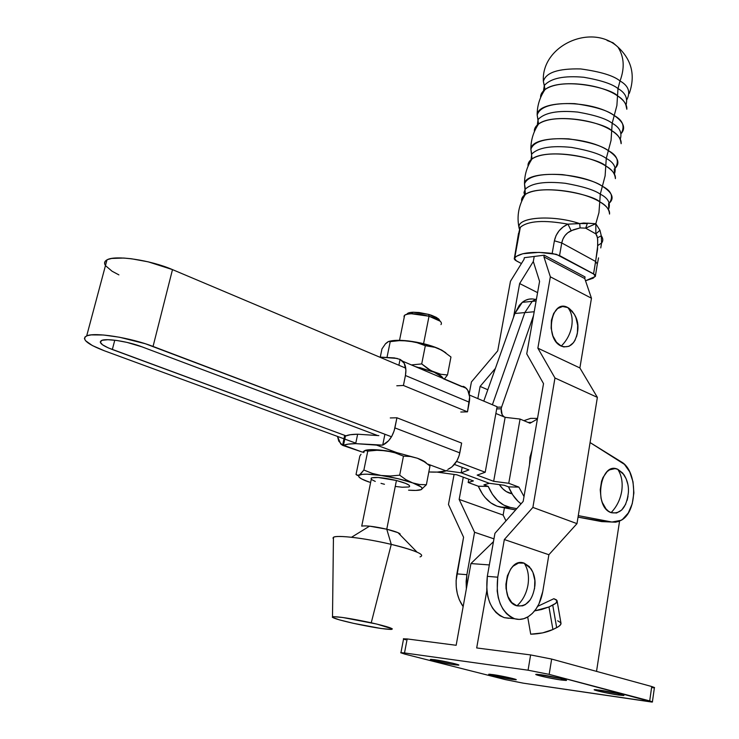 <?xml version="1.0" encoding="UTF-8"?>
<svg xmlns="http://www.w3.org/2000/svg" width="739" height="739" viewBox="0 0 739 739"><rect width="100%" height="100%" fill="white"/><g stroke="black" fill="none" stroke-linecap="round" stroke-linejoin="round"><path stroke-width="1.11" d="M532.015 450.236L529.512 464.757L529.965 457.164L532.015 450.236M537.512 418.422L530.63 418.366L523.896 420.667L530.759 418.348M530.002 423.244L537.41 419.041L530.002 423.244L520.071 419.059L508.755 483.288L520.071 419.059L530.002 423.244M621.739 491.056C622.922 482.576 621.61 475.334 617.804 469.32C600.41 460.803 593.057 506.815 611.079 512.644C616.76 506.742 620.317 499.546 621.739 491.056C620.317 499.546 616.76 506.742 611.079 512.644C620.732 514.298 626.496 507.665 628.372 492.728C628.871 486.216 627.374 480.184 623.892 474.632L617.804 469.32C621.61 475.334 622.922 482.576 621.739 491.056M625.951 478.429L623.892 474.632M104.578 263.223L105.298 261.153L107.672 259.537L111.635 258.456L123.699 258.04L131.33 258.752L148.253 261.846L172.492 269.615L153.056 346.434L391.513 436.758L145.407 343.764L119.533 337.243L103.414 334.998L91.294 334.896L87.359 335.654L85.05 336.91L84.431 338.601L85.493 340.67L92.366 345.556L104.448 350.813C87.165 344.162 81.244 339.192 86.685 335.894C94.555 331.996 130.572 337.668 153.056 346.434L172.492 269.615C150.59 260.063 115.062 254.826 106.989 259.86C104.421 261.264 103.913 263.167 105.465 265.569M461.164 472.803L489.301 483.297L504.22 485.264L508.534 486.881L512.746 494.899L518.021 501.301L521.032 503.841C515.822 499.952 511.656 494.299 508.534 486.881L518.889 487.112L508.755 483.288L493.661 481.311L505.134 417.341L520.071 419.059L505.134 417.341L493.661 481.311L477.172 475.122L485.209 472.249L497.088 406.736L469.441 395.051L497.088 406.736L485.209 472.249L456.582 461.404L485.209 472.249L477.172 475.122L493.661 481.311L508.755 483.288L518.889 487.112L508.534 486.881L504.22 485.264L489.301 483.297L461.164 472.803L468.914 469.902L454.42 464.443L468.914 469.902L461.164 472.803L446.365 470.789L461.164 472.803L489.301 483.297L461.164 472.803L462.171 467.362L461.164 472.803M605.287 521.743L611.947 522.03L621.148 520.302C637.794 511.748 637.775 470.752 621.259 461.847L590.073 442.55L624.455 464.369L629.73 471.87L633.009 481.8L633.886 492.895L632.242 503.758L628.27 513.005L622.46 519.443L619.088 521.318L615.541 522.187L601.611 521.595L578.027 517.124L605.213 521.752M611.947 522.03L578.277 515.619L611.947 522.03M524.016 496.525L518.889 487.112L524.016 496.525M625.951 478.438L622.737 473.099L617.804 469.32L615.079 468.628L609.638 469.81L607.125 471.639L603.015 477.459L601.574 481.228L600.234 489.745L601.066 498.455L602.285 502.455L606.045 508.949L608.446 511.194L611.079 512.644L616.585 513.005L621.73 510.002L625.739 504.137M627.115 500.395L628.021 496.303M627.568 483.472L626.395 479.546M495.86 413.471L505.134 417.341L495.86 413.471M377.398 435.447L141.98 346.84L377.398 435.447M112.337 349.519C101.88 345.464 98.305 342.443 101.603 340.467C106.407 338.083 128.207 341.501 141.98 346.84L126.979 342.388L116.605 340.448L107.866 339.709L102.13 340.282L100.245 342.055L102.435 344.734L108.3 347.903L345.972 435.834L112.337 349.519L114.767 340.208L112.337 349.519M104.448 350.813L355.792 443.141L104.448 350.813M436.943 472.092L456.905 474.826L473.385 480.932L468.175 482.484L478.29 486.216L488.239 486.438L483.925 484.839L489.301 483.297L483.925 484.839L488.239 486.438L478.29 486.216C483.555 498.077 490.908 505.023 500.331 507.074L510.298 507.425L503.758 505.088L497.698 500.663L492.433 494.345L488.239 486.438C493.513 498.372 500.866 505.374 510.298 507.425L500.331 507.074L515.646 509.928L497.024 506.178L490.687 502.806L484.996 497.43L482.484 494.068L478.29 486.216L468.175 482.484L468.775 479.223L468.175 482.484L473.385 480.932L456.905 474.826L436.943 472.092M118.905 274.88L112.079 271.241L105.52 265.661M172.492 269.615L405.739 368.142L172.492 269.615M516.783 508.644L510.298 507.425L516.783 508.644M519.36 229.035L519.064 227.861C516.589 216.074 518.704 204.915 525.411 194.375C536.8 185.683 580.78 189.941 599.763 201.821L598.959 212.61L595.81 223.741L598.959 212.61L599.763 201.821C593.676 195.078 542.703 183.272 525.411 194.375L524.505 183.909C525.023 170.201 579.487 171.485 602.368 186.256L600.28 194.154C594.47 190.025 582.803 186.404 565.27 183.281C544.957 181.11 531.627 183.078 525.272 189.184L523.997 192.389L524.635 195.586L523.997 192.389L525.272 189.184C531.627 183.078 544.957 181.11 565.27 183.281C582.803 186.404 594.47 190.025 600.28 194.154L599.763 201.821C606.784 206.061 610.044 210.144 609.536 214.07C609.158 209.082 605.897 205.008 599.763 201.821L600.28 194.154L602.368 186.256C595.911 181.535 582.655 177.665 562.61 174.635C540.015 173.323 527.313 176.418 524.505 183.909L525.207 188.269L524.505 183.909C524.45 174.967 526.953 166.644 532.034 158.94C543.645 149.749 587.099 153.749 605.768 165.97L605.112 175.919L602.368 186.256L605.112 175.919L605.768 165.97C599.763 158.987 549.622 147.172 532.034 158.94L530.888 149.223C531.258 134.701 585.63 135.302 608.345 150.636L606.276 158.432C600.539 154.165 588.965 150.488 571.561 147.412C551.377 145.371 538.094 147.606 531.711 154.109L530.925 160.677L531.711 154.109C538.094 147.606 551.377 145.371 571.561 147.412C588.965 150.488 600.539 154.165 606.276 158.432L605.768 165.97C612.64 170.303 615.846 174.524 615.384 178.635C614.977 173.434 611.772 169.222 605.768 165.97L606.276 158.432L608.345 150.636C601.934 145.731 588.734 141.805 568.734 138.867C546.195 137.814 533.576 141.269 530.888 149.223L531.701 153.98L530.888 149.223C530.814 140.188 533.373 131.782 538.565 124.013C550.398 114.351 593.325 118.101 611.689 130.655L611.051 140.428L608.345 150.636L611.051 140.428L611.689 130.655C605.768 123.441 556.43 111.607 538.565 124.013L537.17 115.062C537.401 99.728 591.69 99.663 614.22 115.543L612.178 123.247C606.516 118.831 595.043 115.108 577.759 112.079C557.714 110.166 544.477 112.661 538.057 119.552L537.133 126.249L538.057 119.552C544.477 112.661 557.714 110.166 577.759 112.079C595.043 115.108 606.516 118.831 612.178 123.247L611.689 130.655C618.404 135.061 621.554 139.412 621.148 143.699C620.714 138.304 617.555 133.962 611.689 130.655L612.178 123.247L614.22 115.543C607.874 110.453 594.719 106.481 574.757 103.645C552.282 102.841 539.756 106.647 537.17 115.062L538.149 120.281L537.17 115.062C537.096 105.917 539.701 97.419 545.003 89.585C557.049 79.479 599.449 82.99 617.518 95.858L616.899 105.465L614.22 115.543L616.899 105.465L617.518 95.858C624.086 100.338 627.189 104.809 626.829 109.252C626.367 103.682 623.263 99.211 617.518 95.858L617.989 88.569C625.176 92.643 627.873 98.065 626.062 104.836C627.873 98.065 625.176 92.643 617.989 88.569L617.518 95.858C611.68 88.421 563.146 76.579 545.003 89.585C541.807 92.098 540.348 94.749 540.634 97.53L541.595 93.299L545.003 89.585L544.31 85.493C550.758 78.223 563.949 75.489 583.865 77.272C601.029 80.255 612.4 84.024 617.989 88.569C612.4 84.024 601.029 80.255 583.865 77.272C563.949 75.489 550.758 78.223 544.31 85.493L543.267 92.301L544.31 85.493L543.368 81.401C545.844 72.542 558.287 68.394 580.697 68.939C600.613 71.683 613.721 75.692 620.021 80.967L617.989 88.569L620.021 80.967C628.381 85.669 630.7 91.839 626.968 99.479C630.7 91.839 628.381 85.669 620.021 80.967C624.843 68.043 624.15 56.746 617.933 47.065C624.15 56.746 624.843 68.043 620.021 80.967C613.721 75.692 600.613 71.683 580.697 68.939C558.287 68.394 545.844 72.542 543.368 81.401L544.578 87.239L543.368 81.401C541.022 45.569 591.643 22.724 617.933 47.065L613.01 42.76L607.089 40.479L613.01 42.76L617.933 47.065C631.753 59.924 635.54 75.369 629.295 93.4M612.178 123.247C619.596 127.293 622.293 132.595 620.27 139.154C622.293 132.595 619.596 127.293 612.178 123.247M606.276 158.432C613.776 162.377 616.538 167.467 614.543 173.702C616.538 167.467 613.776 162.377 606.276 158.432M575.921 223.52L587.376 223.594M600.28 194.154C607.864 197.978 610.691 202.846 608.751 208.749C610.691 202.846 607.864 197.978 600.28 194.154M525.411 194.375C522.399 196.509 521.161 198.791 521.688 201.22C521.254 198.597 522.501 196.315 525.411 194.375M532.034 158.94C528.958 161.213 527.646 163.615 528.089 166.164C527.748 163.421 529.059 161.01 532.034 158.94M538.565 124.013C535.424 126.406 534.038 128.937 534.399 131.607C534.149 128.734 535.535 126.203 538.565 124.013M530.971 568.716L524.21 563.173L518.566 563.016L513.18 566.129L510.852 568.79L507.388 575.829L505.929 584.216L506.049 588.512L507.942 596.475L511.776 602.562L516.931 605.841C526.75 606.885 532.736 600.17 534.907 585.713C535.516 579.579 534.205 573.917 530.971 568.716L532.708 571.921L529.272 566.545L524.21 563.173C528.025 569.122 529.281 576.411 527.969 585.048C529.281 576.411 528.025 569.122 524.21 563.173C506.335 556.005 498.409 601.306 516.931 605.841C522.695 600.604 526.371 593.676 527.969 585.048C526.371 593.676 522.695 600.604 516.931 605.841L522.612 605.841L525.374 604.604L530.223 599.892M572.476 311.498L567.792 307.553C571.598 312.191 572.91 318.398 571.737 326.167C572.91 318.398 571.598 312.191 567.792 307.553C551.276 298.011 544.126 338.868 561.224 346.083C566.776 340.614 570.286 333.973 571.737 326.167C570.286 333.973 566.776 340.614 561.224 346.083L563.839 346.933L569.012 346.295L573.464 342.693L575.21 339.949M509.808 618.257L514.732 618.783C518.981 619.975 523.166 619.458 527.304 617.231C535.332 612.363 540.495 603.763 542.786 591.44L538.971 603.855L535.951 609.102L532.329 613.435L528.237 616.677L523.831 618.7L519.268 619.421L514.732 618.783L510.39 616.806L506.427 613.564L503 609.176L500.248 603.809L498.28 597.666L497.19 591.006L497.744 577.196L487.315 576.346C485.08 597.722 490.724 611.486 504.266 617.656L514.732 618.783C501.181 612.576 495.518 598.719 497.744 577.196L504.34 539.535L532.884 507.416L554.971 377.998L537.863 348.161L550.352 276.82L543.922 256.867L544.227 255.195L585.048 276.94L584.771 278.575L585.048 276.94L544.227 255.195L534.214 256.451L544.227 255.195L543.922 256.867L584.771 278.575L543.922 256.867L550.352 276.82L591.459 298.223L584.771 278.575L591.459 298.223L550.352 276.82L537.863 348.161L579.884 367.948L591.459 298.223L579.884 367.948L537.863 348.161L554.971 377.998L597.371 397.37L579.884 367.948L597.371 397.37L554.971 377.998L532.884 507.416L576.983 523.637L597.371 397.37L576.983 523.637L532.884 507.416L504.34 539.535L548.883 554.73L576.983 523.637L548.883 554.73L542.786 591.44L548.883 554.73L504.34 539.535L497.744 577.196L487.315 576.346L486.752 590.064L487.842 596.678L489.8 602.775L492.543 608.114L495.971 612.474L499.934 615.698L504.266 617.656L508.801 618.294M614.22 115.543C623.642 122.064 625.97 128.05 621.231 133.491C625.111 126.157 622.774 120.18 614.22 115.543M608.345 150.636C617.97 157.047 620.326 162.829 615.384 168.002C619.439 160.991 617.093 155.208 608.345 150.636M602.368 186.256C612.252 192.556 614.599 198.144 609.416 203.013C613.703 196.352 611.356 190.764 602.368 186.256M519.018 227.206C517.605 217.007 553.003 214.578 579.727 223.612L583.671 223.021L595.81 223.741L599.976 230.291L601.287 235.806C603.209 238.531 603.292 240.969 601.546 243.113M600.761 247.934L601.574 243.02L601.287 235.806L597.555 237.746L597.749 245.542L601.574 243.02L597.749 245.542L595.625 261.477L597.361 264.137L595.625 261.477L561.751 242.955L562.906 239.103L564.956 235.621L567.755 232.776L573.316 229.783L580.087 227.908L585.685 228.148L595.846 233.884L596.936 235.667L597.712 239.547L597.555 249.283L593.565 273.864L595.625 261.477L561.751 242.955L559.552 255.583L593.565 273.864L595.311 276.478L585.519 280.765L593.14 278.206L595.523 275.943L594.655 274.566L556.236 254.271L538.943 252.368L522.815 253.736L516.182 256.415L514.205 258.807L515.268 260.22L521.438 263.537L516.432 260.932L514.372 258.188L514.76 257.671C520.274 252.636 532.745 251.223 552.181 253.422L554.398 240.794L556.061 235.538L559.063 230.817L563.1 226.993L567.94 224.148C543.83 219.779 527.96 220.832 520.33 227.307L519.619 231.187M524.321 257.689L534.214 256.451L533.309 261.486L539.581 281.374L526.741 353.852L543.525 383.633L523.175 501.421L494.936 533.336L487.315 576.346L494.936 533.336L523.175 501.421L543.525 383.633L526.741 353.852L539.581 281.374L533.309 261.486L519.637 283.554L513.513 317.336L519.637 283.554L537.586 292.644L519.637 283.554L533.309 261.486L534.214 256.451L533.309 261.486L534.214 256.451L524.321 257.689L524.025 259.352L524.321 257.689M518.538 233.284L514.372 258.188L519.175 231.131L519.249 233.164L519.175 231.131L520.561 227.039C528.487 220.795 544.283 219.834 567.94 224.148L571.164 230.707L580.087 227.908L585.685 228.148L595.846 233.884L595.81 223.741L585.685 228.148L595.81 223.741L595.846 233.884L597.555 237.746L601.287 235.806L599.976 230.291L595.846 233.884L599.976 230.291L595.81 223.741L587.45 223.169L585.685 228.148L587.45 223.169L567.94 224.148C560.642 227.52 556.125 233.071 554.398 240.794L561.751 242.955C562.915 237.265 566.046 233.182 571.164 230.707L567.94 224.148L579.727 223.612L580.087 227.908L579.727 223.612C552.273 214.319 516.173 217.22 519.064 227.861L520.33 227.307L514.76 257.671M595.458 275.564L597.306 264.192M601.574 243.02L601.287 235.806M516.487 246.604L516.7 247.085M554.398 240.794L552.181 253.422L559.552 255.583L561.751 242.955L554.398 240.794M534.537 588.835L534.842 580.411L532.995 572.596M576.54 336.716L577.418 333.095L577.667 325.308L575.94 317.733L574.397 314.38M567.792 307.553L562.582 306.5L557.631 308.523L553.696 313.364L551.405 320.273L551.128 328.199L552.901 335.912L556.458 342.194L561.224 346.083C569.908 348.66 575.376 343.755 577.649 331.377C578.997 322.075 576.069 314.343 568.882 308.181L567.792 307.553M574.305 314.214L568.882 308.181M495.379 368.428L480.101 386.423L487.814 389.749L480.101 386.423L477.847 398.607L480.101 386.423L495.379 368.428M463.279 477.182L459.159 499.416L503.139 515.083L504.414 507.832L503.139 515.083L459.159 499.416L474.567 532.265L493.957 538.842L474.567 532.265L466.882 574.683L466.133 581.436L466.355 588.844L466.882 574.683L456.868 573.87C454.854 586.748 456.942 597.657 463.15 606.608L459.288 599.772L457.349 593.796L456.277 587.311L456.111 580.577L463.584 537.235L448.471 504.469L454.097 474.438L448.471 504.469L463.584 537.235L456.868 573.87L466.882 574.683L474.567 532.265L459.159 499.416L463.279 477.182M505.975 520.856L503.139 515.083L505.975 520.856M469.191 393.841L471.427 381.943L497.726 350.84L510.464 281.263L524.025 259.352L510.464 281.263L497.726 350.84L471.427 381.943L469.191 393.841M440.98 324.597C442.809 322.056 438.818 319.276 429.026 316.237L423.576 343.69L429.026 316.237L440.158 321.179L438.412 318.731L428.685 314.408L429.026 316.237L428.685 314.408L431.631 315.331L436.426 317.41L439.178 319.516M439.64 320.458L438.412 318.731M409.24 486.807C410.902 485.329 406.635 483.232 396.427 480.507L386.765 529.207C396.667 531.711 401.092 533.558 400.048 534.759L398.007 532.671L386.765 529.207L391.264 544.375C402.746 547.128 411.337 549.714 417.036 552.135L398.007 532.671M420.038 556.892C425.793 554.85 416.196 550.675 391.264 544.375L371.246 622.783C388.077 626.672 394.737 628.889 391.217 629.443C384.178 629.249 371.662 627.226 353.676 623.374L381.112 628.492L390.977 629.452L392.363 628.898L376.788 624.058L342.905 617.518L333.307 616.649L332.356 617.296L339.266 619.818L353.676 623.374C338.444 619.91 331.386 617.712 332.504 616.751C337.991 616.455 350.905 618.46 371.246 622.783L391.264 544.375C365.981 538.278 336.55 534.74 333.446 537.29L333.428 538.916C331.395 536.385 337.427 535.83 351.515 537.262C363.754 538.666 377.001 541.04 391.264 544.375L386.765 529.207L369.546 526.159L351.515 537.262M343.007 445.497L343.681 445.303C345.944 444.25 349.944 443.705 355.69 443.649L357.648 434.209C351.838 434.301 347.801 434.911 345.556 436.028L350.258 434.735L357.648 434.209L378.839 435.622L357.648 434.209L355.69 443.649L348.374 444.102L343.681 445.303L362.701 452.213L343.007 445.497M344.688 435.363L342.591 445.34L340.762 444.01L337.492 436.416L338.776 441.155L342.591 445.34L344.688 435.363M397.259 358.443L379.56 357.085L394.367 357.916L400.076 359.394L402.755 361.251C405.637 364.558 406.533 369.306 405.425 375.514L469.283 402.201C470.263 396.196 469.265 391.568 466.291 388.298L463.556 386.451L463.436 387.088L463.556 386.451L465.191 387.356L467.805 390.303L469.644 396.945L467.482 411.845L469.283 402.201L405.425 375.514L405.896 370.091L404.215 363.283L400.076 359.394L398.884 365.251L400.076 359.394M389.508 341.233L400.714 340.346L416.426 342.157L432.25 346.175L441.959 350.277L450.956 357.002L447.492 374.978L450.956 357.002L441.959 350.277L435.465 347.413L425.322 345.695L421.71 363.921L411.392 364.927L421.71 363.921L425.322 345.695L416.99 342.684L408.261 340.928L399.263 340.642L390.229 341.64L387.014 357.316L390.229 341.64L388.557 341.483L385.527 343.727L381.971 348.891L380.28 357.085L381.971 348.891L385.527 343.727L387.809 341.852M447.492 374.978L444.379 378.978L447.492 374.978L440.786 374.276L447.492 374.978M419.604 367.532L434.162 372.244L427.742 368.687L421.71 363.921L430.911 370.645L440.786 374.276L434.162 372.244L442.347 377.232M385.934 343.506L388.557 341.483L399.263 340.642L408.261 340.928L416.99 342.684L425.322 345.695L435.465 347.413L441.469 349.963L445.848 352.808L438.772 348.669C430.061 344.965 419.891 342.388 408.261 340.928C399.439 339.968 392.963 340.134 388.853 341.436L388.853 341.436M415.059 366.498L434.162 372.244C439.345 374.488 442.328 376.557 443.123 378.442M443.215 378.701L462.023 386.709M462.91 386.405L463.556 386.451M403.42 385.472L405.425 375.514L403.42 385.472L467.482 411.845L403.42 385.472L396.788 385.786M460.803 412.02L467.482 411.845M365.491 450.3L369.352 449.709L378.451 449.912L396.797 452.61L376.594 445.118L355.69 443.649L382.71 445.118L384.908 434.255L382.71 445.118L376.594 445.118L396.797 452.61L386.312 450.799L394.986 452.804L403.457 456.139L410.478 456.499L417.369 458.235L396.797 452.61L417.387 458.235L423.89 461.469L429.987 465.958L423.89 461.469L417.387 458.235L425.858 462.531M363.616 451.621L364.327 450.799L363.8 452.61M394.903 427.909C392.852 436.361 388.797 442.098 382.71 445.118L388.612 440.73L391.864 436.139L394.173 430.745L396.935 417.784L394.903 427.909L459.806 452.878L394.903 427.909M447.908 469.367C453.958 466.531 457.931 461.044 459.806 452.878L461.635 443.086L396.935 417.784L461.635 443.086L459.131 455.612L456.924 460.813L451.898 466.965L447.908 469.367M446.116 470.891L447.058 470.337L446.116 470.891C442.615 471.999 436.851 472.36 428.832 471.972L437.303 472.082L446.116 470.891L427.558 464.009L446.116 470.891M390.284 417.941L396.935 417.784M363.283 451.631L366.184 450.3L367.754 451.132L376.945 450.282L386.109 450.772C375.929 449.414 368.992 449.275 365.297 450.365L363.283 451.631M361.029 454.291L359.838 456.037L361.029 454.291M426.523 463.242C425.405 461.773 422.366 460.111 417.387 458.235L410.478 456.499L403.457 456.139L394.986 452.804L386.312 450.799L376.945 450.282L367.754 451.132L365.297 450.365M365.482 480.59L370.608 482.521M421.165 489.643C419.087 490.484 414.893 490.659 408.584 490.169L415.817 490.428L421.165 489.643L426.375 484.738L419.429 484.498L412.574 482.872C420.962 485.976 423.826 488.23 421.165 489.643L422.191 488.479L421.045 486.899L405.923 479.666L399.679 475.186L390.349 476.008L381.13 475.473C393.019 477.274 403.494 479.74 412.574 482.872L419.429 484.498L426.375 484.738L429.987 465.958L426.375 484.738L421.165 489.643M359.32 475.122C362.286 473.764 369.555 473.875 381.13 475.473L372.253 473.385L363.884 470.022L360.364 474.364L357.5 475.473L356.022 474.503L358.369 475.491L362.156 474.373L366.969 474.179L381.13 475.473L397.915 478.669L412.574 482.872L405.923 479.666L399.679 475.186L403.457 456.139L399.679 475.186L390.349 476.008L381.13 475.473L372.253 473.385L363.884 470.022L367.754 451.132L363.884 470.022L359.32 475.122C357.417 476.396 359.533 478.29 365.666 480.784L368.835 481.967L361.593 478.918L359.089 477.126L358.701 475.685L359.32 475.122M371.541 477.93L361.731 526.14C365.981 525.401 374.322 526.427 386.765 529.207L396.427 480.507L378.239 477.505L371.856 477.8L371.089 478.272L371.283 479.205L371.541 477.93C375.818 476.831 384.114 477.69 396.427 480.507L405.72 483.408L409.101 485.19L409.609 486.539M371.772 479.648L375.264 481.431M381.001 483.352L384.456 484.267M395.577 486.474L402.265 487.232L408.75 486.992M359.838 456.037L356.022 474.503L359.838 456.037M406.884 314.241L409.009 312.773L413.258 312.227L419.068 312.514L428.685 314.408L413.221 312.227C409.489 312.357 407.383 313.031 406.893 314.241M404.224 317.28C403.355 315.156 405.711 313.973 411.3 313.733L429.026 316.237C417.156 313.299 409.027 312.957 404.639 315.23L404.224 317.28M501.199 408.787L496.691 408.926L501.199 408.787L502.114 414.579L503.702 416.565L505.356 417.369C502.308 416.205 500.922 413.35 501.199 408.787L501.615 407.078L501.199 408.787M499.342 484.627C502.88 489.837 507.111 492.885 512.035 493.781L506.363 491.62L502.705 488.738L499.342 484.627M532.551 298.944L528.948 299.147L525.466 300.302L522.214 302.399L519.295 305.355L514.88 313.484L483.777 401.111L514.88 313.484L524.819 312.588L532.209 301.373L536.486 298.852L532.209 301.373L524.819 312.588L492.386 404.75L524.819 312.588L534.205 311.747L514.88 313.484L522.288 302.334C526.658 298.916 531.341 298.066 536.329 299.757M533.521 315.581L501.615 407.078L496.996 407.217L501.615 407.078L533.521 315.581M507.074 417.572L516.228 418.616L507.074 417.572M493.144 674.633C501.984 675.871 518.713 679.64 515.998 679.769L511.656 679.344L511.841 678.291L511.656 679.344L499.213 677.081L489.615 674.735L488.765 674.291L489.994 674.245L510.64 678.005L516.044 679.547L511.656 679.344C502.797 678.088 486.28 674.365 488.95 674.227L493.144 674.633M434.615 659.715C443.622 660.943 461.626 665.035 458.549 665.155L454.485 664.786L454.688 663.687L454.485 664.786L441.765 662.477L432.832 660.38L430.726 659.678L431.53 659.373L452.637 663.188L458.559 664.869L454.485 664.786C445.441 663.539 427.678 659.502 430.689 659.364L434.615 659.715M599.708 690.143C609.527 691.528 626.45 695.334 623.642 695.519L618.192 694.993L618.377 693.718L618.192 694.993L604.557 692.526L594.83 690.106L594.295 689.672L596.004 689.69L618.645 693.782L623.808 695.344L618.192 694.993C608.345 693.588 591.662 689.838 594.433 689.644L599.708 690.143M541.087 674.753C551.165 676.13 569.399 680.277 566.185 680.462L561.021 679.991L561.234 678.651L561.021 679.991L547.045 677.469L537.872 675.28L535.969 674.578L537.419 674.328L560.633 678.504L566.342 680.222L561.021 679.991C550.915 678.596 532.939 674.513 536.108 674.31L541.087 674.753M456.157 645.286L470.928 563.571L493.458 541.669L470.928 563.571L489.338 564.929L470.928 563.571L456.157 645.286L407.171 638.939L456.157 645.286M403.365 638.829L407.171 638.939L404.51 652.962L400.704 652.759L404.852 654.126L400.944 652.648L404.51 652.962L528.071 670.199L549.169 674.374L551.654 659.068L549.169 674.374L528.071 670.199L530.611 654.93L551.654 659.068L651.743 686.531L649.701 700.923L549.169 674.374L652.371 702.032L523.314 683.169L651.77 702.05L652.537 701.884L649.701 700.923L651.743 686.531L551.654 659.068L530.611 654.93L476.692 647.946L486.816 590.701L476.692 647.946L530.611 654.93L528.071 670.199L404.51 652.962L407.171 638.939L403.549 638.995M619.568 521.115L596.53 671.381L619.568 521.115M404.852 654.126L505.282 679.594L523.314 683.169L505.282 679.594L404.852 654.126M405.776 639.798L403.679 639.069M557.03 600.567L555.876 603.236L548.975 606.95L552.911 629.526C546.527 632.455 539.119 634.007 530.713 634.191L527.701 617L530.713 634.191L542.574 632.898L552.911 629.526L558.435 626.644L560.633 624.64L560.892 622.801L557.686 620.797M557.16 601.223L560.919 622.866C561.409 624.344 559.986 625.933 556.67 627.651L552.754 605.158L548.975 606.95L552.911 629.526L556.67 627.651L552.754 605.158C555.894 603.449 557.354 602.193 557.141 601.398L557.049 600.622L553.853 598.71L537.687 606.331L553.853 598.71L556.43 599.837M654.449 687.723L651.743 686.531L654.56 687.566M653.803 687.769L652.648 687.713M548.975 606.95L541.548 609.518L534.63 610.876L548.975 606.95M528.071 422.431L531.147 422.366M106.989 259.86L86.685 335.894M626.829 109.252L625.896 105.123M621.148 143.699L620.261 139.163M608.603 203.641L608.751 208.749M614.229 168.954L614.543 173.702M597.518 263.204L598.544 257.865M399.891 534.593L400.039 533.844M343.459 445.395L345.418 436.084M466.291 388.298L402.755 361.251M463.325 387.042L463.445 386.414M333.446 537.29L332.504 616.751M411.3 313.733L413.221 312.227M399.531 340.319L404.639 315.23M536.108 300.995L522.288 302.334M403.614 638.69L400.944 652.648M652.408 701.791L654.403 687.732"/></g></svg>
